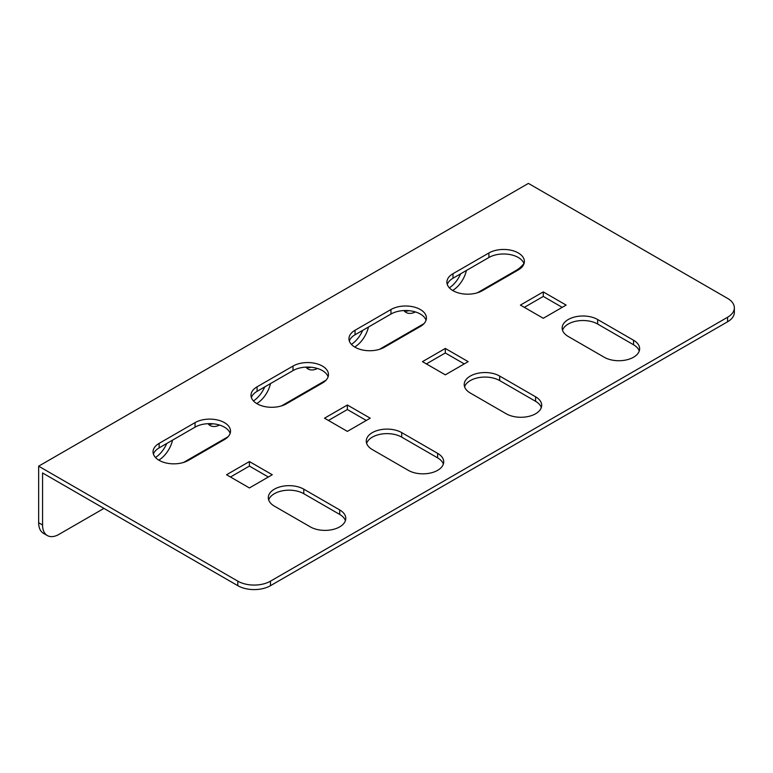 <?xml version="1.0" encoding="UTF-8"?>
<svg xmlns="http://www.w3.org/2000/svg" width="773" height="773" viewBox="0 0 773 773"><rect width="100%" height="100%" fill="white"/><g stroke="black" fill="none" stroke-linecap="round" stroke-linejoin="round"><path stroke-width="1.16" d="M447.277 284.445A20.774 12.001 180 0 1 452.988 278.232L488.913 257.496A20.774 12.001 180 0 1 518.297 257.496A20.774 12.001 180 0 1 524.007 263.709M518.297 252.964A20.774 12.001 180 0 1 524.384 261.448A20.774 12.001 180 0 1 518.297 269.932L482.381 290.667A20.774 12.001 180 0 1 459.732 293.267A20.774 12.001 180 0 1 446.91 282.184A20.774 12.001 180 0 1 452.988 273.7L488.913 252.964A20.774 12.001 180 0 1 518.297 252.964M349.328 340.999A20.774 12.001 180 0 1 355.039 334.786L390.954 314.041A20.774 12.001 180 0 1 420.338 314.041A20.774 12.001 180 0 1 426.058 320.264M420.338 309.519A20.774 12.001 180 0 1 426.425 318.003A20.774 12.001 180 0 1 420.338 326.486L384.423 347.222A20.774 12.001 180 0 1 361.783 349.821A20.774 12.001 180 0 1 348.952 338.738A20.774 12.001 180 0 1 355.039 330.255L390.954 309.519A20.774 12.001 180 0 1 420.338 309.519M251.37 397.554A20.774 12.001 180 0 1 257.09 391.331L293.006 370.596A20.774 12.001 180 0 1 322.389 370.596A20.774 12.001 180 0 1 328.1 376.818M322.389 366.073A20.774 12.001 180 0 1 328.477 374.557A20.774 12.001 180 0 1 322.389 383.041L286.474 403.777A20.774 12.001 180 0 1 263.825 406.376A20.774 12.001 180 0 1 251.003 395.293A20.774 12.001 180 0 1 257.09 386.809L293.006 366.073A20.774 12.001 180 0 1 322.389 366.073M153.421 454.109A20.774 12.001 180 0 1 159.132 447.886L195.047 427.15A20.774 12.001 180 0 1 224.431 427.15A20.774 12.001 180 0 1 230.151 433.373M224.431 422.628A20.774 12.001 180 0 1 230.518 431.112A20.774 12.001 180 0 1 224.431 439.595L188.515 460.331A20.774 12.001 180 0 1 165.876 462.93A20.774 12.001 180 0 1 153.044 451.847A20.774 12.001 180 0 1 159.132 443.364L195.047 422.628A20.774 12.001 180 0 1 224.431 422.628M727.586 298.397L528.413 183.404L38.65 466.177L237.823 581.161A23.084 13.334 0 0 0 270.473 581.161L727.586 317.249A23.084 13.334 0 0 0 734.35 307.828A23.084 13.334 0 0 0 727.586 298.397M268.675 499.918A20.774 12.001 180 0 1 282.986 490.71A20.774 12.001 180 0 1 303.779 493.696L339.695 514.432A20.774 12.001 180 0 1 345.405 520.654M366.634 443.364A20.774 12.001 180 0 1 380.934 434.155A20.774 12.001 180 0 1 401.728 437.141L437.644 457.877A20.774 12.001 180 0 1 443.364 464.1M464.583 386.809A20.774 12.001 180 0 1 478.893 377.601A20.774 12.001 180 0 1 499.687 380.587L535.602 401.322A20.774 12.001 180 0 1 541.313 407.545M562.541 330.255A20.774 12.001 180 0 1 576.842 321.046A20.774 12.001 180 0 1 597.635 324.032L633.551 344.777A20.774 12.001 180 0 1 639.261 350.99M328.428 420.464L347.367 409.526L366.305 420.464M524.336 307.354L543.274 296.417L562.213 307.354M426.377 363.909L445.316 352.971L464.254 363.909M230.48 477.009L249.408 466.08L268.347 477.009M270.473 581.161L270.473 585.683L727.586 321.771L727.586 317.249M270.473 585.683A23.084 13.334 180 0 1 237.823 585.683L237.823 581.161M38.65 466.177L38.65 522.722L42.563 524.993L42.563 472.96L237.823 585.683M734.35 307.828L734.35 312.35A23.084 13.334 180 0 1 727.586 321.771M339.695 509.909A20.774 12.001 180 0 1 345.782 518.393A20.774 12.001 180 0 1 332.95 529.476A20.774 12.001 180 0 1 310.311 526.877L274.386 506.141A20.774 12.001 180 0 1 268.308 497.657A20.774 12.001 180 0 1 281.13 486.575A20.774 12.001 180 0 1 303.779 489.174L339.695 509.909L339.695 514.432M372.344 449.586A20.774 12.001 180 0 1 366.257 441.103A20.774 12.001 180 0 1 379.089 430.02A20.774 12.001 180 0 1 401.728 432.619L437.644 453.355A20.774 12.001 180 0 1 443.731 461.839A20.774 12.001 180 0 1 430.909 472.921A20.774 12.001 180 0 1 408.26 470.322L372.344 449.586M470.293 393.032A20.774 12.001 180 0 1 464.215 384.548A20.774 12.001 180 0 1 477.038 373.465A20.774 12.001 180 0 1 499.687 376.065L535.602 396.8A20.774 12.001 180 0 1 541.689 405.284A20.774 12.001 180 0 1 528.858 416.367A20.774 12.001 180 0 1 506.209 413.768L470.293 393.032M568.252 336.477A20.774 12.001 180 0 1 562.164 327.994A20.774 12.001 180 0 1 574.996 316.911A20.774 12.001 180 0 1 597.635 319.51L633.551 340.246A20.774 12.001 180 0 1 639.638 348.729A20.774 12.001 180 0 1 626.816 359.812A20.774 12.001 180 0 1 604.167 357.213L568.252 336.477M370.219 418.193L347.367 405.004L324.505 418.193L347.367 431.392L370.219 418.193M566.126 305.093L543.274 291.894L520.413 305.093L543.274 318.283L566.126 305.093M468.177 361.648L445.316 348.449L422.464 361.648L445.316 374.837L468.177 361.648M272.27 474.748L249.408 461.558L226.557 474.748L249.408 487.947L272.27 474.748M155.499 457.49A20.774 12.001 120 0 0 166.775 443.47M208.352 424.087A20.774 12.001 120 0 0 213.068 423.788M253.447 400.945A20.774 12.001 120 0 0 264.733 386.915M306.311 367.533A20.774 12.001 120 0 0 311.017 367.243M351.396 344.391A20.774 12.001 120 0 0 362.682 330.371M404.26 310.978A20.774 12.001 120 0 0 408.975 310.688M449.355 287.836A20.774 12.001 120 0 0 460.64 273.816M42.563 524.993A23.084 13.334 120 0 0 47.346 535.554L43.433 533.293A23.084 13.334 -60 0 1 38.65 522.722M158.803 460.138A20.774 12.001 120 0 0 172.543 440.146M208.014 423.681A20.774 12.001 120 0 0 210.13 425.546A20.774 12.001 120 0 0 219.522 425.053M256.762 403.583A20.774 12.001 120 0 0 270.502 383.592M305.973 367.127A20.774 12.001 120 0 0 308.079 368.992A20.774 12.001 120 0 0 317.471 368.499M354.71 347.029A20.774 12.001 120 0 0 368.45 327.037M403.921 310.572A20.774 12.001 120 0 0 406.038 312.437A20.774 12.001 120 0 0 415.43 311.944M452.669 290.474A20.774 12.001 120 0 0 466.409 270.482M47.346 535.554A23.084 13.334 120 0 0 58.893 534.414L103.949 508.402M183.539 462.447L228.112 436.716M281.488 405.902L326.061 380.161M379.446 349.348L424.019 323.607M477.395 292.793L516.006 270.502A23.084 13.334 120 0 0 523.949 263.535M249.408 466.08L249.408 461.558M445.316 352.971L445.316 348.449M543.274 296.417L543.274 291.894M347.367 409.526L347.367 405.004M159.132 443.364L159.132 447.886M195.047 422.628L195.047 427.15M597.635 319.51L597.635 324.032M633.551 340.246L633.551 344.777M499.687 376.065L499.687 380.587M535.602 396.8L535.602 401.322M401.728 432.619L401.728 437.141M437.644 453.355L437.644 457.877M257.09 386.809L257.09 391.331M293.006 366.073L293.006 370.596M355.039 330.255L355.039 334.786M390.954 309.519L390.954 314.041M452.988 273.7L452.988 278.232M488.913 252.964L488.913 257.496M303.779 489.174L303.779 493.696"/></g></svg>
